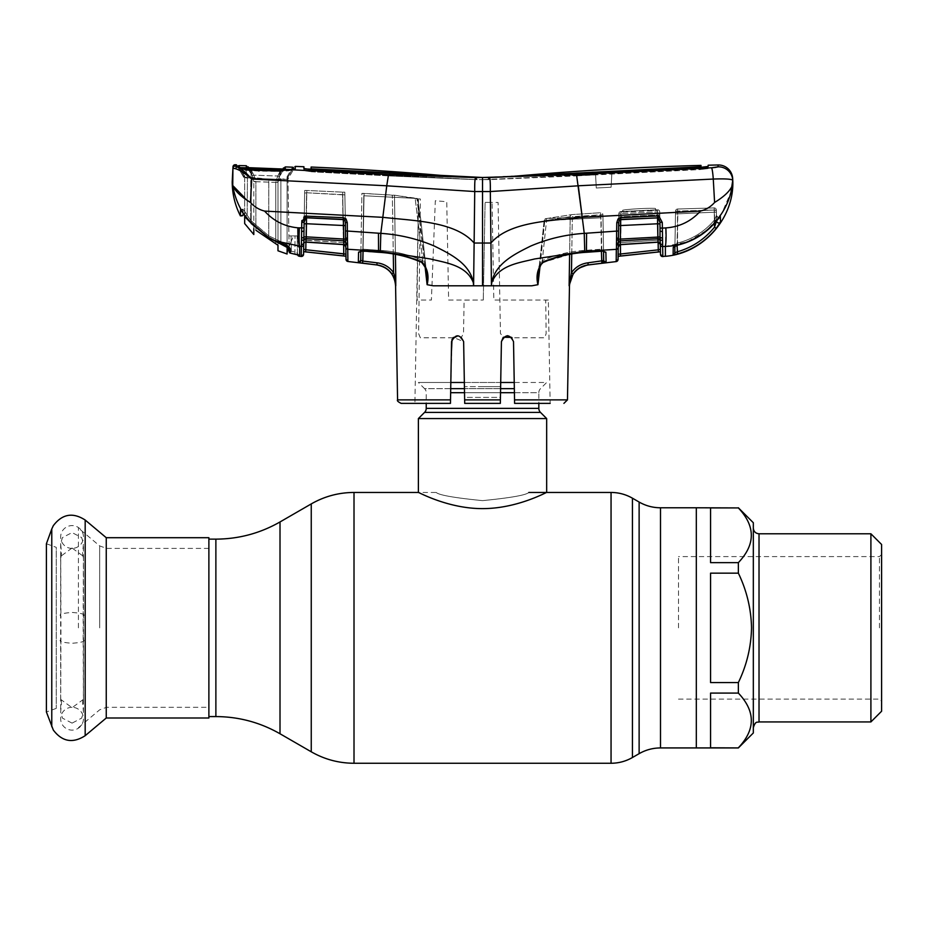 <?xml version="1.0" encoding="UTF-8"?>
<svg xmlns="http://www.w3.org/2000/svg" width="928" height="928" viewBox="0 0 928 928"><rect width="100%" height="100%" fill="white"/><g stroke="black" fill="none" stroke-linecap="round" stroke-linejoin="round"><path stroke-width="0.7" stroke-dasharray="4.64 3.48" d="M482.525 500.633C510.678 497.837 526.13 495.111 528.844 492.455C526.118 495.111 510.69 497.837 482.548 500.633C454.384 497.837 438.932 495.111 436.206 492.455C438.944 495.111 454.384 497.837 482.525 500.633C510.678 497.837 526.13 495.111 528.844 492.455C526.118 495.111 510.69 497.837 482.548 500.633C454.384 497.837 438.932 495.111 436.206 492.455C438.944 495.111 454.384 497.837 482.525 500.633M208.881 718.005L208.881 537.706M696.313 627.862L696.313 507.778L696.313 627.862M418.389 418.563L546.662 418.563M546.662 492.455C547.056 491.852 517.325 508.683 482.583 508.614C447.725 508.695 417.994 491.852 418.389 492.455L436.206 492.455M450.648 392.695L538.832 392.695L538.832 403.378M450.718 388.658L424.56 388.658A5.696 5.696 0 0 1 426.23 392.695L426.23 403.378M514.414 392.695L538.832 392.695A5.696 5.696 0 0 1 540.49 388.658L546.662 382.487L514.228 382.487M514.344 388.658L424.56 388.658L418.389 382.487L546.662 382.487M500.714 382.487L464.348 382.487M450.822 382.487L418.389 382.487M106.256 718.005L106.256 537.706M78.428 627.862L78.428 528.078L78.428 627.862M56.272 708.389L46.4 711.973L46.4 543.738L56.272 547.334L56.272 708.389L56.272 547.334M881.6 544.481L881.6 711.231M879.466 627.862L879.466 556.591L879.466 627.862M870.905 533.786L870.905 721.926M753.327 522.742L753.327 732.969M738.363 573.156C746.715 590.498 751.112 608.733 751.541 627.862C751.112 647.002 746.727 665.237 738.363 682.556L710.57 682.556L710.57 573.156L738.363 573.156L738.363 562.635L710.57 562.635L710.57 507.929L738.363 507.929C755.624 526.095 755.624 544.33 738.363 562.635M678.496 627.862L678.496 556.591L678.496 627.862M710.57 562.635L710.57 507.929L710.57 562.635M710.57 573.156L710.57 682.556L710.57 573.156M710.57 693.077L710.57 747.782L710.57 693.077L738.363 693.077C755.624 711.242 755.624 729.478 738.363 747.782L710.57 747.782L710.57 693.077M738.363 682.556L738.363 693.077M753.327 627.862L753.327 528.09L753.327 627.862M881.6 627.862L881.6 554.457L881.6 627.862M72.059 707.31A11.403 11.403 0 0 0 60.656 718.713A11.403 11.403 0 0 0 72.059 730.116A11.403 11.403 0 0 0 83.462 718.713A11.403 11.403 0 0 0 72.059 707.31M72.059 723.121L62.466 718.144L60.656 712.159L61.48 702.844L60.935 697.81L60.656 699.352L72.059 707.693L83.462 699.352L83.172 697.81L82.627 702.844L83.462 712.159L81.641 718.133L72.059 723.121M72.059 548.019L60.656 556.359L60.935 557.902L61.48 552.868L60.656 543.553L62.466 537.579L72.059 532.602L81.641 537.567L83.462 543.553L82.627 552.868L83.172 557.902L83.462 556.359L72.059 548.019M72.059 548.402A11.403 11.403 0 0 1 60.656 536.999A11.403 11.403 0 0 1 72.059 525.596A11.403 11.403 0 0 1 83.462 536.999A11.403 11.403 0 0 1 72.059 548.402M83.172 639.601L83.172 616.122C85.817 614.464 82.105 613.234 72.059 612.434C62.002 613.234 58.29 614.464 60.935 616.122L60.935 639.601C58.325 641.271 62.037 642.501 72.059 643.278C82.082 642.501 85.782 641.271 83.172 639.601L83.462 712.159M83.172 616.122L83.462 543.553M60.656 543.553L60.935 616.122M60.935 639.601L60.656 712.159M540.015 266.452L544.771 220.678L544.156 220.504L544.771 220.678A2.134 1.508 83.5 0 1 546.035 218.59A2.134 1.508 83.5 0 0 544.771 220.678L570.21 216.665L544.771 220.678L537.95 284.687L531.756 285.801L491.457 285.801L490.935 243.032L482.525 243.043L482.525 285.801L491.457 285.801L491.724 282.669C498.58 265.048 519.436 262.786 534.609 258.97L584.733 251.291L616.331 249.342A2.134 1.995 -179 0 0 618.257 247.393L618.268 246.488A2.134 1.995 1 0 1 620.194 244.54L620.264 240.886L657.906 238.705L657.964 242.092A2.134 2.018 -1 0 1 660.295 244.064L660.284 242.823A2.134 1.821 179 0 0 662.638 244.598L662.453 234.83M603.548 251.047L602.922 214.809A2.134 2.134 -1 0 0 600.648 212.709L572.193 214.577A2.134 2.123 78.7 0 0 570.21 216.665L569.618 254.411L570.21 216.665A2.134 2.123 78.7 0 1 572.193 214.577L600.648 212.709L600.752 215.818L546.186 218.59L572.193 214.577L546.186 218.59A2.134 1.508 83.5 0 0 546.035 218.59A2.134 1.508 83.5 0 1 546.186 218.59L600.752 215.818A2.134 2.123 -1 0 1 602.968 217.906L603.548 251.047L602.968 217.906A2.134 2.123 -1 0 0 600.752 215.818L600.648 212.709A2.134 2.134 -1 0 1 602.922 214.809L572.332 216.665L571.752 254.04L586.589 252.126C571.59 252.95 557.183 256.163 543.379 261.777L542.3 260.548L538.623 272.136L542.3 260.548L543.46 262.322C539.423 267.438 537.811 270.709 538.623 272.148L537.95 284.687M567.472 399.875L514.541 399.875L513.52 341.62C509.542 333.906 505.516 333.906 501.422 341.62L500.401 399.875L464.65 399.875L464.708 403.378L500.343 403.378L500.401 399.875M514.541 399.875L513.52 341.62L512.059 337.78L544.736 337.78L546.14 333.581L545.71 300.127L548.344 300.046L550.142 403.378L514.599 403.378L550.142 403.378L514.599 403.378L513.52 341.62L511.676 337.386M548.344 300.046L493.835 300.046L492.049 202.432L485.089 202.362L483.279 300.046L485.089 202.362L498.081 202.466L500.47 333.581L503.556 337.119L501.422 341.62L500.633 386.64L501.422 341.62M482.525 386.64L500.633 386.64L500.447 397.381L464.603 397.381L464.418 386.64L482.525 386.64M452.191 338.998L453.003 337.78L457.585 335.681L461.483 337.108L463.513 333.581L464.116 300.127L483.279 300.046L448.63 300.046L446.751 201.747L435.325 200.726L431.404 300.046L417.066 300.046L418.482 198.789L414.909 403.378L450.463 403.378L452.006 339.393M464.65 399.875L463.954 360.18M464.708 403.378L464.603 397.381L464.708 403.378L500.343 403.378L464.708 403.378M461.483 337.108L463.64 341.62L453.351 337.409M500.447 397.381L500.343 403.378L500.447 397.381L464.603 397.381L464.418 386.64L500.633 386.64L500.447 397.381M463.64 341.62L458.641 335.774L452.052 339.277M507.465 335.681L503.556 337.119M453.003 337.78L420.326 337.78L418.598 333.581L420.384 199.033L418.482 198.789M451.321 353.974L450.463 403.378L414.909 403.378M401.14 403.378L450.463 403.378L450.521 399.875L397.578 399.875M451.542 341.62L450.521 399.875M601.414 251.221L600.776 214.809L602.922 214.809L603.536 250.235A2.134 2.007 -1 0 0 605.891 252.196L601.97 251.186L601.599 249.191L600.752 215.818L601.054 217.802L546.511 220.586L542.3 260.548C556.255 254.527 570.871 251.105 586.136 250.293L601.599 249.191L586.136 250.293C570.871 251.105 556.255 254.527 542.3 260.548L546.511 220.586L544.156 220.504L601.054 217.802L601.878 251.047M606.1 262.566A2.134 2.134 -1 0 1 603.71 260.478L603.536 250.235A2.134 2.007 -1 0 0 603.745 251.059M606.088 262.125L606.054 259.944M544.156 220.504L538.623 272.136L544.156 220.504A2.134 2.134 0 0 1 546.035 218.59L571.915 214.612L546.035 218.59A2.134 2.134 0 0 0 544.156 220.504M543.379 261.777L539.307 266.162M602.04 251.036L586.589 252.126L586.6 233.183L584.246 233.369L584.733 251.291M490.286 183.802L490.935 243.032C509.681 221.293 551.383 220.806 582.239 217.338L584.246 233.369C565.581 234.575 547.74 238.809 530.712 246.059C515.005 253.866 495.262 263.436 491.666 282.634L491.724 282.669M490.193 181.795L489.416 177.573L482.525 177.48L482.525 243.043L474.127 243.032C455.37 221.293 413.679 220.806 382.823 217.338L385.642 194.752M482.525 285.801L473.593 285.801L474.892 181.354M361.236 231.977L380.816 233.369C399.469 234.575 417.322 238.809 434.35 246.059C450.057 253.866 469.788 263.436 473.384 282.634L473.338 282.669C466.482 265.048 445.626 262.786 430.441 258.97L380.329 251.291L347.722 249.272L347.466 240.143A2.134 1.09 -175.8 0 1 345.622 239.146L345.738 243.496A2.134 1.566 179 0 0 347.617 245.015M425.047 266.452L417.496 198.476L363.799 195.75L362.86 249.156L378.926 250.293C394.18 251.105 408.796 254.527 422.762 260.548L421.683 261.777C427.448 267.948 429.27 275.593 427.135 284.699L433.306 285.801L473.593 285.801L473.338 282.669M380.329 251.291L380.816 233.369L382.823 217.338L264.584 211.085C273.574 220.98 284.676 226.56 297.888 227.824L301.67 228.068L301.403 246.488L299.396 246.372C298.271 242.974 297.772 236.791 297.888 227.824M292.61 168.71L287.924 176.83L287.924 179.162L293.329 169.801L280.465 171.494L258.982 171.065L258.796 170.334L245.375 169.511L245.966 170.3L238.078 167.527L236.304 166.46L236.35 164.766L238.16 165.834L238.078 167.527L245.955 170.242L239.354 168.049A2.134 1.926 -77.6 0 0 238.102 167.028L243.797 177.445L243.797 175.601L243.797 177.445L247.451 178.13L243.797 177.445L238.078 167.527L239.354 168.049A2.134 1.926 102.4 0 0 238.102 167.028A2.134 1.926 -77.6 0 0 237.73 166.982L237.545 166.97A2.134 1.879 -78.5 0 0 235.608 168.745C239.9 170.044 245.282 173.478 251.778 179.046L386.744 185.786L474.73 191.551M386.744 185.786L388.519 174.65L290.244 169.696L295.266 168.734L295.266 166.402L293.329 167.469L293.352 169.314M474.997 180.136L475.646 177.573L388.519 174.65M303.932 166.796L303.955 169.453L303.908 166.738L303.943 168.525L311.68 169.662L475.646 177.573M490.32 191.551L578.318 185.786L576.532 174.65L489.416 177.573M578.318 185.786L713.272 179.046A14.256 1.346 87.1 0 0 711.532 167.782L576.532 174.65M714.78 167.539L713.957 167.62M732.32 185.507C730.058 190.982 724.153 196.632 714.595 202.466L713.272 179.046C725.232 178.628 731.728 179.046 732.76 180.299A14.256 14.21 -3 0 0 718.017 166.843M303.943 168.188L303.978 170.671L303.943 168.188L303.978 170.671L303.955 168.884L304.894 168.919M700.988 165.393L700.918 166.68L699.677 166.82L482.525 177.48L482.525 179.614L476.308 179.661L476.284 177.526L476.308 179.661L389.4 175.926L389.4 173.78L389.4 175.926L311.68 171.808L303.978 170.671L303.908 166.738L302.946 166.704M701.023 167.342L700.953 168.815L699.677 168.966L575.024 175.404L575.012 173.258L575.024 175.404L488.314 179.638L488.302 177.503L488.314 179.638L476.772 179.638L312.388 171.135L311.112 170.961L311.089 169.186M311.077 169.627L311.135 167.11M482.525 177.48L482.525 179.614L488.766 179.661L488.766 177.526L488.766 179.661L575.65 175.926L575.65 173.78L575.65 175.926L700.42 169.522L700.431 167.376L700.42 169.522L708.087 168.594L708.122 166.448L708.087 168.594L708.157 167.342L708.087 168.594L700.42 169.522L611.807 173.977L611.842 173.304L611.111 187.236L596.275 188.013L595.556 174.22L488.314 179.638L482.525 179.614L482.525 177.48L575.65 173.78L700.431 167.376L708.122 166.448L708.192 165.207L708.157 167.342L701.023 167.527L700.953 168.815L699.677 168.966L595.556 174.22L595.59 174.847L611.807 173.977L611.111 187.236L611.842 173.304L611.111 187.236L596.275 188.013L611.111 187.236L596.275 188.013L595.556 174.22L596.275 188.013L595.59 174.847L482.525 179.614L482.525 177.48L312.4 168.989L311.147 168.815L311.112 167.04M311.135 169.627L311.112 170.961L312.388 171.135L312.4 168.989M303.943 168.525L303.978 170.671L303.943 168.525L303.978 170.671L311.68 171.808L311.68 169.662L311.68 171.808L389.4 175.926L476.308 179.661L482.525 179.614L476.772 179.638L476.748 177.503L476.772 179.638L390.038 175.404L390.038 173.258L390.038 175.404L312.388 171.135L312.388 169.696M303.908 167.307L303.966 168.571M295.266 168.734L293.329 169.789M288.875 231.71L287.924 176.83L287.924 179.162L280.592 179.649L259.098 178.721L250.722 177.294L247.451 178.13L247.138 215.215L247.451 178.13L250.722 177.294L250.711 220.4L268.772 235.851L268.795 179.174L287.924 179.162L289.153 249.087M289.118 247.451L289.118 247.277C288.492 245.618 285.638 243.704 280.569 241.524L268.772 235.84L280.569 241.524C285.638 243.693 288.48 245.618 289.118 247.277L288.944 235.909L289.223 251.766L291.346 251.21L289.223 251.766A1.427 1.415 178.6 0 0 290.302 253.1L291.346 251.21L295.301 252.068L291.346 251.21L290.302 253.124L299.326 255.293A2.134 2.123 179 0 1 297.459 253.228L297.157 235.909L297.47 254.179L297.459 253.228L295.301 252.068L297.459 253.228A2.134 2.123 -1 0 0 298.34 254.91M299.396 246.372L275.43 240.897L268.006 237L249.597 221.258L245.27 216.004L247.138 215.215L245.572 212.767L250.711 220.4L247.138 215.215L245.27 216.004L243.38 213.498C237.962 204.879 234.413 195.553 232.742 185.507M258.796 170.334L258.982 171.054L258.796 170.334L280.418 170.648L290.244 169.696A2.134 1.392 86.3 0 0 290.023 169.685A2.134 1.392 86.3 0 0 288.91 170.752L293.329 169.801L287.924 179.162L289.118 247.277L290.209 248.6C288.411 246.291 283.481 243.728 275.43 240.897L287.1 245.978L287.1 178.559L292.61 169.035L291.322 169.395M268.006 237L268.772 235.851L268.795 179.174L250.722 177.294L250.711 220.4L249.574 221.293L267.995 237.046L268.772 235.851L250.711 220.4L249.574 221.293L245.27 216.004M288.944 235.909L297.157 235.909L291.079 235.909L291.346 251.21L291.079 235.909L288.944 235.909M294.907 254.133L295.011 235.909L294.907 254.11L290.302 253.1M297.47 254.179A2.134 2.134 -1 0 0 297.54 254.69L298.48 254.968L297.459 253.228L298.48 254.956M293.41 169.662L280.442 170.416L252.207 169.65M280.418 170.648L280.465 171.483L280.418 170.648L280.465 171.483L288.91 170.752A2.134 1.392 -93.7 0 1 289.745 169.743M258.982 171.054L245.966 170.3L247.451 178.13L245.966 170.3L280.465 171.483M243.797 175.601L238.983 167.26L237.916 167.295M245.375 169.511L245.955 170.242M244.679 197.768L250.467 202.466L251.778 179.046C245.966 172.608 241.222 168.594 237.545 166.97L235.132 166.135A2.134 2.134 3 0 0 232.928 168.154L235.608 168.745M235.132 166.135L235.178 164.743M250.467 202.466C254.295 206.782 259.005 209.658 264.584 211.085M714.595 202.466C710.755 206.782 706.046 209.658 700.466 211.085L582.239 217.338L581.81 213.916M700.466 211.085C691.082 221.351 679.54 226.966 665.84 227.905L665.399 246.384L687.613 241.709L707.136 230.121L722.1 212.814L730.986 191.852M677.533 253.947L677.602 209.009L677.544 211.862L714.189 210.018L714.537 227.128C704.619 239.343 692.102 247.602 676.964 251.917L674.807 252.776L675.491 213.939A2.134 2.123 -179 0 1 677.544 211.862L677.602 209.009L714.189 207.918L714.235 210.018L714.189 207.918L677.602 209.009L677.672 211.108L675.538 211.108L716.37 210.018L716.404 212.106L675.491 213.939L675.538 211.108L674.807 252.776A2.134 2.134 1 0 1 673.125 254.829L677.533 253.947C693.112 249.504 705.999 241.002 716.196 228.427L720.488 222.001L720.372 216.537L716.474 221.003C706.301 233.137 693.506 241.129 678.078 244.946L674.784 246.059M665.399 246.384L665.399 256.163L662.824 256.418L662.778 253.448M678.078 244.946L677.324 243.101C692.265 239.401 704.688 231.629 714.618 219.797L716.462 215.389L716.567 220.876L716.37 210.018L714.235 210.018A2.134 2.123 179 0 1 716.404 212.106L716.567 220.876L716.462 215.389L714.618 219.797C704.688 231.629 692.265 239.401 677.324 243.101L674.934 245.375L677.324 243.101L678.032 245.05L674.575 246.384L674.934 245.375A2.134 2.053 1 0 1 673.229 247.358M714.479 212.013L714.189 210.018L677.544 211.862L677.834 213.846L716.404 212.106A2.134 2.123 -1 0 0 714.189 210.018L714.618 219.797L716.462 221.026L714.618 219.797L714.479 212.013M714.537 227.128L716.196 228.427M720.488 222.001A2.134 2.123 -1 0 1 716.567 220.876A2.134 2.123 -1 0 0 716.567 220.91M720.372 216.537A2.134 2.1 -1 0 1 716.462 215.389A2.134 2.1 -1 0 0 719.664 217.187M716.474 221.003L716.462 221.026C706.266 233.218 693.448 241.222 678.032 245.05M674.807 246.048A2.134 2.053 1 0 0 674.934 245.375L674.575 246.384M674.807 252.776L675.538 211.108L675.491 213.939L677.834 213.846L677.324 243.101L677.544 211.862A2.134 2.123 1 0 0 675.491 213.939L674.934 245.375M714.189 207.918L714.189 210.018L714.189 207.918A2.134 2.134 179 0 1 716.37 210.018A2.134 2.134 0 0 0 714.189 207.918A2.134 2.134 -1 0 1 716.37 210.018A2.134 2.134 0 0 0 714.189 207.918L677.602 209.009A2.134 2.134 0 0 0 675.538 211.108A2.134 2.134 -179 0 1 677.602 209.009L714.189 207.918M714.467 223.358L714.235 210.018L677.672 211.108L677.08 245.305M662.824 256.418L660.481 254.469M660.423 251.395L660.446 252.486M657.558 217.755L657.604 215.98L620.704 217.709L620.658 219.472L658.207 217.883A2.134 1.949 -1 0 0 657.558 217.848L657.906 238.705A2.134 1.972 -1 0 1 659.982 239.714L660.307 244.574A2.134 2.018 179 0 0 662.65 246.546L662.638 244.598M616.331 249.342L616.447 245.062A2.134 1.566 -179 0 0 618.326 243.554L618.373 242.44A2.134 1.949 1 0 1 620.264 240.886L620.298 239.111L657.813 236.907L659.936 236.965L659.982 239.714A2.134 1.38 162 0 0 662.105 240.132M621.087 219.449L621.134 216.781L618.79 216.885L618.848 213.649A2.134 2.134 -179 0 1 620.867 211.549L620.867 212.21C625.866 211.178 651.711 209.89 657.523 210.47L657.511 209.786A2.134 2.134 179 0 1 659.738 211.886L660.237 240.271L658.312 240.166L657.859 214.878L621.134 216.781L620.194 244.54L657.964 242.092L658.312 240.166L658.126 242.208L657.604 211.886L658.126 242.196M659.912 222.128L659.796 214.983A2.134 2.123 -1 0 0 657.569 212.895L657.546 211.654L657.569 212.895A2.134 2.123 179 0 1 659.796 214.983L657.859 214.878L657.917 217.79M658.033 242.208L620.264 244.679L620.693 242.637L658.312 240.166L618.35 242.718L620.693 242.637L621.087 219.634M618.732 219.739L618.79 216.885A2.134 2.123 -179 0 1 620.844 214.797L620.867 211.549L657.511 209.786L620.867 211.549A2.134 2.134 1 0 0 618.848 213.649L657.604 211.886L618.848 213.649L618.268 246.488L618.79 216.885A2.134 2.123 1 0 1 620.844 214.797L620.867 212.21A2.134 2.007 -101.7 0 0 621.18 212.176A2.134 2.007 78.3 0 1 620.867 212.21C625.866 211.178 651.711 209.89 657.523 210.47L657.546 211.654L657.523 210.47A2.134 1.972 -84.1 0 1 657.21 210.459A2.134 1.972 95.9 0 0 657.523 210.47L657.511 209.786A2.134 2.134 -1 0 1 659.738 211.886L660.307 244.296L659.738 211.886L659.796 214.983L618.79 216.885L618.767 218.37M655.458 208.452A2.134 1.972 -84.1 0 0 657.21 210.459L621.18 212.176C625.739 211.201 651.862 209.89 657.21 210.459A2.134 1.972 95.9 0 1 655.458 208.452C650.296 207.86 627.2 209.16 622.758 210.192A2.134 2.007 -101.7 0 1 621.18 212.176A2.134 2.007 78.3 0 0 622.758 210.192C627.2 209.16 650.296 207.86 655.458 208.452M660.179 237.22L660.075 231.165L659.936 236.965A2.134 1.079 -165.7 0 0 662.082 237.997M658.892 216.143L658.207 217.883L659.924 222.314L660.075 231.165L659.924 222.314L662.279 222.442L658.892 216.143L657.604 215.98M660.075 231.165L662.453 231.64L662.279 222.442M662.453 234.645L662.453 231.64M657.917 217.848L658.312 240.166L660.226 239.946M660.388 249.249L660.434 251.72L660.388 249.249L658.265 249.841L658.474 251.929L660.434 251.72M618.094 256.348L620.519 256.012L620.983 213.649L620.438 244.667M665.84 227.905L660.017 227.998M659.947 223.903L659.924 222.314L659.947 223.903L620.542 225.527L620.658 219.658L657.558 217.848M616.586 240.201L616.54 243.438A2.134 1.38 -173.1 0 0 618.373 242.44L618.431 239.204A2.134 1.09 175.8 0 1 616.586 240.201L616.552 238.368A2.134 0.882 -179 0 0 618.431 237.533L618.686 222.534L618.64 225.655L620.542 225.527L620.298 239.111L618.431 239.204L619.289 220.249A2.134 1.926 1 0 1 620.658 219.658M618.048 259.504L618.257 247.393M618.338 242.742L618.268 246.488M616.227 256.464L616.157 261.592L618.048 259.364M618.64 225.655L618.431 237.533M618.686 222.534L616.784 222.65L616.714 226.838M616.714 226.919L616.633 231.107L618.547 230.979M619.289 220.249L617.978 219.078L616.784 222.65M620.704 217.709L617.978 219.078M603.212 232.023L586.6 233.183M587.076 265.072L601.843 263.227L601.588 261.139L587.923 262.821C581.009 263.761 575.511 267.044 571.451 272.646L569.131 285.453L573.202 273.83L571.451 272.646L572.332 216.665L600.776 214.809L601.588 261.139L603.606 260.582L605.88 262.659M573.202 273.83L579.211 268.076M243.484 213.637A1.427 0.708 -35.4 0 0 245.572 212.767L243.24 209.113L245.572 212.767A1.427 0.708 144.6 0 1 244.4 213.637A1.427 0.708 144.6 0 1 243.426 213.568A1.427 0.708 144.6 0 1 243.38 213.498L240.561 209.74L243.24 209.113L243.148 213.185L243.24 209.125C243.507 209.728 242.753 210.053 240.978 210.122C242.115 210.447 242.881 210.111 243.24 209.125L243.101 215.261M240.422 215.122A1.427 1.415 1.1 0 0 243.124 214.507L243.24 209.113L240.561 209.74M290.267 251.511L290.209 248.6M298.456 246.326L299.663 247.846L299.663 256.302M303.572 254.365L301.229 256.453M303.572 254.226L304.129 222.268L303.816 240.201L305.741 240.108L306.588 192.757L344.891 194.961L342.56 194.613L343.372 242.568L303.816 240.201L304.639 193.094L306.588 192.757L304.639 193.094L304.233 216.514L304.686 190.46L304.175 219.936M345.703 242.649L343.372 242.568L342.56 194.613L306.588 192.757L306.089 242.022L305.741 240.108L343.372 242.568L343.859 244.482L306.089 242.022L306.147 238.647L343.789 240.828L343.801 244.609M301.414 244.54A2.134 1.821 1 0 0 303.781 242.753L303.758 243.994A2.134 2.018 1 0 1 306.089 242.022L343.801 244.621L345.796 246.709L345.75 244.099M345.958 256.232L343.546 255.908L343.778 253.82L345.924 254.168L344.833 192.154L344.891 194.961L344.833 192.154L342.699 192.154L344.833 192.154L345.715 242.486M303.758 243.994L303.816 240.201M304.639 193.094L304.686 190.46L304.639 193.094M303.746 244.505L303.746 244.505A2.134 2.018 -179 0 1 301.403 246.488M306.832 190.46L304.686 190.46L306.832 190.46L305.927 242.022L306.832 190.46L342.699 192.154L306.832 190.46M303.618 251.627L305.579 251.836L305.788 249.748L303.665 249.168M305.788 249.748L305.834 247.521M346.016 259.388L345.784 246.43A2.134 1.995 -1 0 0 343.859 244.482L343.372 242.568L345.715 242.672M345.518 230.921L347.42 231.037L347.269 222.604L345.367 222.488L344.752 220.191L346.074 219.008L343.348 217.662L343.395 219.426L344.752 220.191A2.134 1.926 -1 0 0 343.395 219.611L306.495 217.802L343.395 219.426L343.511 225.481L345.425 225.608L345.367 222.488L345.622 239.146L306.24 236.849L306.472 223.729L343.511 225.481L343.789 240.828A2.134 1.949 -1 0 1 345.68 242.382A2.134 1.38 173.1 0 0 347.513 243.38M301.948 240.074A2.134 1.38 18.1 0 0 304.071 239.656A2.134 1.972 1 0 1 306.147 238.647L306.24 236.849L304.117 236.907A2.134 1.079 -14.4 0 1 301.971 237.939M345.634 237.464L345.425 225.608L345.634 237.464A2.134 0.882 179 0 0 347.501 238.31M347.269 222.604L346.074 219.008M304.036 227.94L301.67 228.068L301.774 222.395L304.129 222.268L306.495 217.709L306.449 215.934L303.526 217.048L301.902 220.493M343.348 217.662L306.449 215.934M304.106 223.857L306.472 223.729L306.495 217.802A2.134 1.949 1 0 0 305.857 217.836L305.184 216.085M303.978 231.107L301.6 231.582M421.683 261.777C407.879 256.163 393.472 252.95 378.473 252.126L362.407 250.989L358.556 252.149A2.134 2.007 1 0 0 360.922 250.189L362.86 249.156L362.407 250.989M358.417 259.376L358.347 262.508A2.134 2.134 1 0 0 360.737 260.432L361.908 193.372L394.47 195.205L417.496 198.476L420.767 219.228L426.428 272.136C427.1 272.194 424.398 262.902 421.602 262.322L422.762 260.548C408.796 254.527 394.18 251.105 378.926 250.293L362.86 249.156L363.799 195.75L417.496 198.476L420.767 219.228L426.428 272.136L422.762 260.548L415.187 198.534L422.762 260.548L426.428 272.136L427.112 284.687L416.985 198.87L394.47 195.205L395.757 276.683L393.901 277.472L395.757 285.801L394.748 276.672M358.544 252.903L358.428 258.587M358.475 262.566L360.795 260.49L377.128 262.833C384.03 263.772 389.505 267.032 393.576 272.635L392.347 195.205L364.054 193.372L363.045 251.186L364.054 193.372L361.908 193.372L360.899 251.001M362.871 261.081L362.616 263.169L376.872 264.909C383.136 265.768 388.124 268.737 391.825 273.818L393.901 277.472M393.576 272.635L391.825 273.818M345.367 222.488L345.425 225.608M393.275 254.04L392.347 195.205L394.47 195.205L395.409 254.4M395.769 285.801L395.757 276.683M360.714 251.024A2.134 2.007 -179 0 0 360.922 250.189L360.354 251.337L362.86 249.156L362.581 251.001M277.982 180.786L279.699 175.995A2.134 0.986 31.1 0 1 279.688 176.03A2.134 0.986 -149 0 1 279.676 176.053L283.388 169.882L250.119 168.908L250.096 167.84L285.314 168.838A2.134 2.134 4.3 0 0 283.376 169.894L283.388 167.98L283.376 169.894L279.699 176.018A2.134 0.986 31.1 0 1 277.762 175.995L281.335 170.056L283.388 169.882L279.699 176.018A2.134 0.986 31 0 1 279.676 176.053L277.982 182.364L275.778 182.364L253.808 181.656L252.08 175.137A2.134 0.916 -30.9 0 1 252.08 175.137L248.124 168.525L248.147 166.808L248.112 168.513L250.119 168.908L253.843 175.137L255.884 181.482L253.808 181.459L252.091 175.16L248.124 168.525A2.134 2.134 175.7 0 0 247.126 167.632M277.982 245.282L277.982 182.364L275.778 182.364L277.982 182.294L275.778 182.306L277.75 176.018A2.134 0.986 31 0 0 279.676 176.053L277.982 182.294C277.646 181.308 278.214 179.22 279.676 176.053L284.594 168.966L282.785 169.024L279.699 174.371L279.699 175.995A2.134 0.986 -148.9 0 1 279.688 176.03L277.982 182.294L277.982 245.282L255.884 230.248L255.884 181.656L253.808 181.656L253.808 180.055M244.679 175.392L244.679 215.273L244.679 175.392L239.018 165.578L238.983 167.179L244.679 177.051L251.128 178.269L250.989 169.209L280.14 170.3L290.151 169.522L238.983 167.179L244.679 177.051L251.128 178.269L250.989 169.58M251.128 178.269L280.291 179.371L251.128 178.269M280.14 170.416L280.291 179.371L287.1 178.559L292.355 169.464M280.14 170.3L280.291 179.371L287.1 178.559L287.1 176.703L287.1 245.978M241.094 167.713L250.989 169.209M251.198 223.149L251.198 178.28L251.198 223.544L244.679 216.665M251.198 223.544L268.644 237.696L247.834 219.785M268.644 237.696L280.871 243.577L280.871 179.278L280.871 243.159M287.1 254.005L287.1 247.405L287.1 251.059L287.1 247.405L280.871 243.577M292.61 169.035L292.598 167.191L287.1 176.703M292.123 239.227L288.446 248.066L292.123 239.227M287.1 251.059L288.446 248.066M288.828 247.15L292.749 237.8M287.1 238.89L287.1 236.037L287.1 238.89M253.808 228.671L253.808 181.656L253.808 228.671M255.884 230.248L255.884 181.482L253.808 181.459L252.114 175.195A2.134 0.916 -30.8 0 0 253.854 175.172L277.75 176.018L253.854 175.172L255.884 181.656L275.778 182.364L277.762 175.995A2.134 0.986 -148.9 0 0 279.688 176.03A2.134 0.986 -149 0 1 277.75 176.018L281.335 168.989L281.335 170.056L248.124 168.525A2.134 2.134 175.7 0 0 246.338 167.458L250.096 167.84L253.843 175.137A2.134 0.916 149.2 0 1 252.114 175.195A2.134 0.916 149.2 0 1 252.091 175.16A2.134 0.916 149.1 0 1 252.08 175.137L246.987 167.608L252.091 175.172L253.808 181.459L252.114 175.195A2.134 0.916 -30.8 0 1 252.091 175.16L252.091 173.64L248.704 167.782M253.843 175.137A2.134 0.916 -30.9 0 1 252.091 175.172A2.134 0.916 149.1 0 0 253.843 175.137M285.314 168.838L285.314 166.912M284.594 168.966L283.388 169.882A2.134 2.134 4.3 0 1 284.444 168.977M248.147 166.808L246.338 165.741L246.338 167.458M281.323 168.989L247.057 167.632M639.125 502.048L639.125 753.664M632.432 498.185L632.432 757.526M611.053 492.455L611.053 763.257M354.009 492.455L354.009 763.257M311.251 503.916L311.251 751.796M280.012 521.954L280.012 733.77M215.876 539.133L215.876 716.578M660.504 507.778L660.504 747.933M424.56 412.403L540.49 412.403M426.23 408.366L538.832 408.366M500.598 388.658L464.452 388.658M500.528 392.695L464.522 392.695M106.534 627.862L106.534 548.402L106.534 627.862M99.667 627.862L99.667 545.896L99.667 627.862M85.179 735.695L85.179 520.028M51.771 726.74L51.771 528.972M759.023 721.926L759.023 533.786M546.511 220.586L546.186 218.59L546.511 220.586M699.677 166.82L699.677 167.411M700.918 166.68L700.93 167.353M675.538 211.108A2.134 2.134 1 0 1 677.602 209.009A2.134 2.134 0 0 0 675.538 211.108M588.19 264.956L587.923 262.821M603.757 262.984L602.539 260.919M276.057 239.668L275.419 240.944L276.057 239.668M299.663 246.384C299.025 243.008 298.944 236.86 299.396 227.928M343.615 244.609L342.699 192.154L343.615 244.609M378.462 233.183L378.543 252.277C393.542 253.089 407.891 256.43 421.602 262.322M377.128 262.833L376.861 264.956M345.796 247.335A2.134 1.995 179 0 0 347.722 249.272M346.005 259.248L347.907 261.336M275.778 182.364L275.778 243.762L275.778 182.364M78.428 727.633L99.667 709.816L106.534 707.31L208.881 707.31M208.881 548.402L106.534 548.402L99.667 545.896L78.428 528.078M678.496 699.12L879.466 699.12L881.6 701.255M881.6 554.457L879.466 556.591L678.496 556.591M60.656 699.352L60.656 556.359M83.462 556.359L83.462 699.352M601.97 251.186L586.508 252.288M569.618 254.411L543.46 262.322M245.688 169.198L237.348 166.831M719.734 217.082L719.826 217.013C718.759 217.848 717.634 217.314 716.462 215.389C717.669 217.384 718.782 217.929 719.826 217.013L716.462 221.026M620.264 244.679L618.268 246.778M243.124 214.507L243.101 215.284M240.978 210.122L245.317 216.085M267.995 237.046L275.419 240.944M360.354 251.337L378.543 252.288"/><path stroke-width="1.39" d="M738.363 573.156L710.57 573.156L710.57 682.556L738.363 682.556C746.727 665.237 751.112 647.002 751.541 627.862C751.112 608.733 746.715 590.498 738.363 573.156L738.363 562.635C755.624 544.469 755.624 526.234 738.363 507.929L696.313 507.778L696.313 747.933L696.313 507.778L660.504 507.778C652.871 507.744 645.749 505.83 639.125 502.048L632.432 498.185C625.808 494.404 618.686 492.49 611.053 492.455L528.844 492.455M538.832 403.378L538.832 408.366A5.696 5.696 0 0 0 540.49 412.403L424.56 412.403A5.696 5.696 0 0 0 426.23 408.366L426.23 403.378M540.49 412.403L546.662 418.563L546.662 492.455C547.079 491.828 517.418 508.683 482.479 508.614C447.783 508.695 417.971 491.84 418.389 492.455L354.009 492.455C338.755 492.524 324.498 496.341 311.251 503.916L311.251 751.796L280.012 733.77L280.012 521.954L311.251 503.916M424.56 412.403L418.389 418.563L418.389 492.455M514.228 382.487L500.714 382.487M464.348 382.487L450.822 382.487M546.662 418.563L418.389 418.563M106.256 537.706L106.256 718.005L85.179 735.695L85.179 520.028L106.256 537.706L208.881 537.706L208.881 718.005L106.256 718.005M51.771 726.74L51.771 528.972L46.4 543.738L46.4 711.973L53.314 730.046C62.188 741.75 72.813 743.63 85.179 735.695M870.905 533.786L870.905 721.926L881.6 711.231L881.6 544.481L870.905 533.786L759.023 533.786L759.023 721.926C757.492 722.784 755.728 720.232 753.327 727.622M738.363 747.782C755.624 729.617 755.624 711.382 738.363 693.077L710.57 693.077L710.57 747.782L738.363 747.933L753.327 732.969L753.327 522.742L738.363 507.778M738.363 507.929L710.57 507.929L710.57 562.635L738.363 562.635M738.363 693.077L738.363 682.556M569.119 285.801L569.618 254.411L569.119 285.801M540.015 266.452L537.95 284.687L531.756 285.801L491.457 285.801L491.724 282.669C498.58 265.048 519.436 262.786 534.609 258.97L584.733 251.291L616.331 249.342L616.227 256.464M476.284 191.539L490.32 191.551L490.935 243.032L482.525 243.043L482.525 285.801L491.457 285.801L490.935 243.032C509.681 221.293 551.383 220.806 582.239 217.338L576.532 174.65L482.525 177.48A406.766 406.766 0 0 1 446.902 175.914A3028.667 3028.667 0 0 0 311.112 167.04L311.077 169.174L303.955 168.884M500.401 399.875L500.343 403.378L464.708 403.378L464.65 399.875L500.401 399.875L501.422 341.62C505.516 333.906 509.542 333.906 513.52 341.62L514.541 399.875L567.472 399.875L569.467 285.801C570.523 274.189 576.764 267.241 588.19 264.956L588.19 264.909C581.891 265.756 576.903 268.726 573.202 273.83L569.142 285.476L571.451 272.646C575.511 267.044 581.009 263.761 587.923 262.821L603.606 260.582L603.536 250.235M550.142 403.378L514.599 403.378L514.541 399.875M501.422 341.62L503.162 337.49M503.405 337.247L511.676 337.386M453.351 337.409L451.542 341.62C455.509 333.906 459.546 333.906 463.64 341.62L464.65 399.875M463.954 360.18L463.64 341.62M452.052 339.277L451.321 353.974M512.059 337.78L507.465 335.681M450.521 399.875L450.463 403.378L401.14 403.378C398.054 401.859 396.859 400.687 397.578 399.875L450.521 399.875L451.542 341.62M538.646 272.008L537.95 284.687M538.623 272.148L538.623 272.148C537.962 272.194 540.664 262.902 543.46 262.322L543.379 261.777C557.183 256.163 571.59 252.95 586.589 252.126L602.04 251.036L605.891 252.196L606.088 262.125M539.307 266.162L537.915 284.699C535.781 275.593 537.602 267.948 543.379 261.777M603.212 232.023L616.633 231.107L616.552 238.368L616.633 231.107L584.246 233.369C565.581 234.575 547.74 238.809 530.712 246.059C515.005 253.866 495.262 263.436 491.666 282.634L491.724 282.669M578.318 185.786L713.272 179.046L714.595 202.466C710.755 206.782 706.046 209.658 700.466 211.085L582.239 217.338L584.246 233.369L584.733 251.291M605.88 262.659L601.843 263.227L605.88 262.659L603.606 260.582L603.548 251.047L603.71 260.478A2.134 2.134 -1 0 0 606.1 262.566L606.1 262.566M603.745 251.059A2.134 2.007 -1 0 0 605.891 252.196L606.054 259.944M587.923 262.821L588.19 264.909L601.843 263.227L601.414 251.221M569.618 254.411L571.752 254.04L571.451 272.646L573.202 273.83M385.642 194.752L386.767 185.809L474.73 191.551L490.32 191.551C490.436 183.071 490.135 178.42 489.416 177.573M474.892 181.354L474.997 180.136M490.286 183.802L490.193 181.795M718.005 166.878L714.78 167.539M713.957 167.62L711.985 167.759M303.908 167.307L302.946 166.704A3028.667 3028.667 0 0 1 303.908 166.738L303.943 168.525L311.68 169.662L482.525 177.48A406.766 406.766 0 0 0 518.16 175.914A3028.667 3028.667 0 0 1 700.988 165.393L700.918 166.68L699.677 166.82L488.766 177.561L700.431 167.376L708.122 166.448L708.192 165.207A3028.667 3028.667 0 0 1 718.133 164.975A14.256 14.256 0 0 1 732.668 178.478L732.76 180.299L732.668 178.478M700.466 211.085C691.082 221.351 679.54 226.966 665.84 227.905C666.281 235.77 666.13 241.918 665.399 246.384L665.399 256.302C702.612 253.437 733.677 219.124 732.842 181.807L732.76 180.299A14.256 14.21 177 0 0 718.017 166.843L718.133 164.975L718.017 166.843L711.532 167.782L576.532 174.65M730.986 191.852L732.76 180.299C731.728 179.046 725.232 178.628 713.272 179.046A14.256 1.346 -92.9 0 0 711.532 167.782M302.946 166.704A3028.667 3028.667 0 0 0 295.266 166.402L295.266 168.734L290.244 169.696A2.134 1.392 -93.7 0 0 290.023 169.685L290.023 169.685A2.134 1.392 -93.7 0 0 289.745 169.743M311.077 169.627L311.112 167.04L311.135 169.627M700.988 165.393L701.023 167.342M482.525 285.801L473.593 285.801L474.127 243.032L482.525 243.043L482.525 177.48L311.147 168.815M312.4 168.989L312.388 169.696M295.266 168.734L293.329 169.789L293.341 167.562M293.329 167.469L292.61 168.71M289.153 249.087L289.223 251.755L289.118 247.277L290.209 248.6L290.302 253.124L299.326 255.293L299.384 256.267L299.326 255.293A2.134 2.123 -1 0 1 298.34 254.91M297.54 254.69A2.134 2.134 -1 0 0 299.384 256.267L301.229 256.453L301.403 246.488L275.43 240.897C283.516 243.739 288.434 246.303 290.209 248.6M289.118 247.277L289.223 251.766A1.427 1.415 -1.4 0 0 290.302 253.1L299.326 255.293M490.32 191.551L578.295 185.809L581.81 213.916M301.229 256.453A2.134 2.134 0 0 0 303.572 254.365L301.229 256.314L301.774 222.395L305.184 216.085L343.348 217.662L346.074 219.008L347.269 222.604L347.466 240.143L347.42 231.037L380.816 233.369L382.823 217.338C413.679 220.806 455.37 221.293 474.127 243.032L474.73 191.551C474.579 183.431 474.881 178.768 475.646 177.573L388.519 174.65L290.244 169.696L280.418 170.648L258.796 170.334L245.375 169.511L236.304 166.46L236.35 164.766A3028.667 3028.667 0 0 0 235.178 164.743L235.132 166.135L237.545 166.97C241.222 168.594 245.966 172.608 251.778 179.046L386.744 185.786L388.519 174.65M482.525 177.48L475.646 177.573M386.744 185.786L382.823 217.338L264.584 211.085C273.574 220.98 284.676 226.56 297.888 227.824L304.036 227.94L303.572 254.365M280.465 171.483L280.418 170.648M258.982 171.054L258.796 170.334M245.955 170.242L245.375 169.511L245.955 170.242M293.956 169.174L280.442 170.416L258.889 169.986L245.676 169.198L238.102 167.028A2.134 1.926 102.4 0 0 237.73 166.982L237.545 166.97A2.134 1.879 101.5 0 0 235.608 168.745L232.928 168.154L232.998 166.773L232.209 181.807L232.742 185.507L244.679 197.768M241.094 167.713L250.989 169.209L280.14 170.3L290.151 169.522L241.094 167.713L238.983 167.26L238.16 165.834L238.078 167.527M243.484 213.637A1.427 0.708 -35.4 0 1 243.426 213.568L240.561 209.74L240.422 215.122L240.561 209.74L243.38 213.498C237.962 204.879 234.413 195.553 232.742 185.507C235.004 190.982 240.909 196.632 250.467 202.466L251.778 179.046C245.282 173.478 239.9 170.044 235.608 168.745M235.132 166.135A2.134 2.134 -177 0 0 232.928 168.154L232.742 185.507M235.178 164.743A2.134 2.134 0 0 0 232.998 166.773M719.664 217.187A2.134 2.1 -1 0 0 720.372 216.537L716.462 221.026L720.372 216.537L720.488 222.001L716.196 228.427C705.999 241.002 693.112 249.504 677.533 253.947L673.125 254.829L673.229 247.358L673.125 254.829A2.134 2.134 1 0 0 674.807 252.776L676.964 251.917C692.102 247.602 704.619 239.343 714.537 227.128L716.567 220.876L714.537 227.128L714.467 223.358M674.784 246.059L673.229 247.358L678.078 244.946C693.46 241.152 706.254 233.172 716.474 221.003M665.399 256.163L662.836 256.557A2.134 2.134 0 0 1 660.481 254.469L660.284 242.823A2.134 1.821 -1 0 0 662.638 244.598L662.65 246.546L665.399 246.384C698.413 245.642 727.633 218.196 732.32 185.507C730.058 190.982 724.153 196.632 714.595 202.466M732.842 181.807L732.32 185.507M673.229 247.358A2.134 2.053 1 0 0 674.807 246.048M674.575 246.384L674.934 245.375L674.575 246.384L678.078 244.946M674.934 245.375L674.807 252.776M677.08 245.305L677.533 253.947M716.567 220.91A2.134 2.123 -1 0 0 720.488 222.001M716.196 228.427L714.537 227.128M665.84 227.905L662.383 228.126L662.638 244.598M660.272 242.312L659.982 239.714A2.134 1.38 -18 0 0 662.105 240.132M662.778 253.448L662.65 246.546L662.824 256.418L660.481 254.469M665.399 246.384L662.65 246.546A2.134 2.018 -1 0 1 660.307 244.574L660.423 251.395M660.446 252.486L660.481 254.33M660.226 239.946L660.179 237.22M618.732 219.739L618.767 218.37L617.978 219.078L619.289 220.249A2.134 1.926 1 0 1 620.658 219.658L620.264 244.679L658.033 242.208L657.906 238.705A2.134 1.972 -1 0 1 659.982 239.714L660.017 227.998L660.075 231.165L662.453 231.64M662.302 223.288L662.279 222.442L659.912 222.128M660.307 244.296L660.388 249.249L660.307 244.296L658.033 242.208L660.307 244.296M660.295 244.064A2.134 2.018 -1 0 0 657.964 242.092L620.194 244.54A2.134 1.995 1 0 0 618.268 246.488L618.141 254.26L658.265 249.841L658.126 242.196L658.265 249.841L618.141 254.26L618.094 256.348L660.434 251.778M620.438 244.667L620.519 256.012L658.474 251.929L618.094 256.267L618.338 242.742L618.048 259.504A2.134 2.134 0 0 1 616.157 261.592L588.19 264.956M660.434 251.72L658.474 251.929L658.265 249.841L660.388 249.249M618.048 259.364L616.157 261.452L616.54 243.438A2.134 1.38 6.9 0 0 618.373 242.44A2.134 1.949 1 0 1 620.264 240.886L657.906 238.705L657.581 223.776L618.64 225.655M662.082 237.997A2.134 1.079 14.3 0 1 659.936 236.965L618.431 239.204L618.268 246.488M660.075 231.165L659.924 222.314L658.207 217.883A2.134 1.949 -1 0 0 657.558 217.848L620.658 219.658M616.784 222.65L618.686 222.534L618.547 230.979L616.633 231.107L616.784 222.65L617.978 219.078L620.704 217.709L657.604 215.98L658.892 216.143L662.279 222.442L662.383 228.126L660.017 227.998M618.547 230.979L618.431 237.533A2.134 0.882 1 0 1 616.552 238.368L616.447 245.062A2.134 1.566 1 0 0 618.326 243.554M579.211 268.076L587.076 265.072M616.586 240.201A2.134 1.09 -4.2 0 0 618.431 239.204L618.431 237.533M619.289 220.249L618.686 222.534M659.947 223.903L657.581 223.776L657.558 217.848M658.892 216.143L658.207 217.883L620.658 219.472L620.704 217.709M657.604 215.98L657.558 217.755M380.329 251.291L380.816 233.369C399.469 234.575 417.322 238.809 434.35 246.059C450.057 253.866 469.788 263.436 473.384 282.634L473.338 282.669C466.482 265.048 445.626 262.786 430.441 258.97L380.329 251.291L347.722 249.272L347.907 261.476L376.861 264.956L358.475 262.566L362.616 263.169L363.045 251.186L362.871 261.081L377.128 262.833C384.03 263.772 389.505 267.032 393.576 272.635L393.275 254.04M378.647 252.138L378.543 252.277C393.542 253.089 407.891 256.43 421.602 262.322L421.683 261.777C427.448 267.948 429.27 275.593 427.135 284.699L433.306 285.801L473.593 285.801L473.338 282.669M250.467 202.466C254.295 206.782 259.005 209.658 264.584 211.085M243.101 215.261L243.148 213.185L243.101 215.261L240.41 215.899L240.422 215.122L240.41 215.899C234.981 205.181 232.255 193.824 232.209 181.807M267.995 237.046L249.574 221.293L243.426 213.568A1.427 0.708 -35.4 0 1 243.38 213.498L249.597 221.258L268.006 237L275.43 240.897L268.006 237M299.396 246.372C298.224 242.51 297.726 236.327 297.888 227.824M301.6 231.582L303.978 231.107M301.902 220.493L301.774 222.395L304.129 222.268L304.036 227.94M298.456 246.326L299.663 247.846L299.663 256.163M299.663 246.384L299.663 247.846L299.663 246.384C299.036 243.02 298.944 236.86 299.396 227.928M290.302 253.1L290.267 251.511M301.414 244.54A2.134 1.821 1 0 0 303.781 242.753L303.758 243.994A2.134 2.018 1 0 1 306.089 242.022L343.859 244.482L343.789 240.828L306.147 238.647L306.02 242.138L343.801 244.621M301.948 240.074A2.134 1.38 18.1 0 0 304.071 239.656A2.134 1.972 1 0 1 306.147 238.647L306.24 236.849L304.117 236.907A2.134 1.079 -14.4 0 1 301.971 237.939M345.425 225.608L306.472 223.729L306.24 236.849L343.754 239.041L343.395 219.426L306.495 217.709L306.472 223.729L304.106 223.857M347.269 222.604L345.367 222.488L344.752 220.191A2.134 1.926 -1 0 0 343.395 219.611L306.495 217.802A2.134 1.949 1 0 0 305.857 217.836L304.129 222.268L304.233 216.514L304.175 219.936M306.449 215.934L305.857 217.836L305.184 216.085M343.348 217.662L343.395 219.426L344.752 220.191L346.074 219.008L345.297 218.324L345.32 219.681L345.297 218.324M347.513 243.38A2.134 1.38 173.1 0 1 345.68 242.382L345.622 239.146A2.134 1.09 -175.8 0 0 347.466 240.143L347.617 245.015A2.134 1.566 179 0 1 345.738 243.496L345.68 242.382A2.134 1.949 -1 0 0 343.789 240.828L343.754 239.041L345.622 239.146L345.367 222.488M303.665 249.168L303.746 244.516L303.665 249.168L305.788 249.748L345.924 254.168L345.796 246.709L343.859 244.482A2.134 1.995 -1 0 1 345.784 246.43L345.796 247.335A2.134 1.995 -1 0 0 347.722 249.272L347.907 261.476L346.005 259.248L345.796 247.335M345.75 244.099L345.703 242.649M303.618 251.627L345.958 256.232L303.618 251.685M301.403 246.488A2.134 2.018 1 0 0 303.746 244.516L303.758 243.994M303.816 240.201L303.781 242.753M305.788 249.748L305.579 251.836L343.546 255.908L343.778 253.82L305.788 249.748L305.927 242.022L305.834 247.521M345.924 254.168L345.958 256.163L345.924 254.168M345.518 230.921L361.236 231.977M360.899 251.001L360.737 260.432A2.134 2.134 -179 0 1 358.347 262.508L358.544 252.903M358.428 258.587L358.417 259.376M358.475 262.566L360.737 260.432L362.871 261.081M395.409 254.4L395.757 276.683L394.748 276.672L393.576 272.635L394.748 276.672L393.901 277.472L391.825 273.818C388.124 268.726 383.136 265.756 376.872 264.909L377.128 262.833M395.699 284.664L393.901 277.472M394.748 276.672L395.583 285.801C394.528 274.189 388.287 267.241 376.861 264.956M346.005 259.248L346.016 259.388A2.134 2.134 0 0 0 347.907 261.476M347.617 245.015L347.722 249.272M347.501 238.31A2.134 0.882 179 0 1 345.634 237.464M360.714 251.024A2.134 2.007 -179 0 1 358.556 252.149L362.407 250.989L378.473 252.126C393.472 252.95 407.879 256.163 421.683 261.777M362.581 251.001L360.354 251.337L360.922 250.189L360.737 260.432L360.899 251.198M393.576 272.635L391.825 273.818M421.602 262.322C425.639 267.438 427.24 270.709 426.428 272.148L427.112 284.687L425.047 266.452M395.757 276.683L395.769 285.801M378.462 233.183L378.543 252.277L362.407 250.989M277.982 245.282L277.982 250.792L277.982 245.282L255.884 230.248M238.983 167.179L239.018 165.578A3028.667 3028.667 0 0 1 246.338 165.741L246.326 165.81M244.679 216.665L244.679 223.578L244.679 215.273L244.679 216.665L251.198 223.149M287.1 245.978L287.1 247.405L287.1 245.978L287.1 247.405L287.1 245.978L288.828 247.15L287.1 251.059M291.322 169.395L292.355 169.464M285.325 166.994L285.314 166.912A3028.667 3028.667 0 0 1 292.598 167.191L292.61 169.035M287.1 252.37L289.118 247.451M288.446 248.066L288.828 247.15M251.198 223.544L268.644 237.696L287.1 247.405L287.1 253.599M268.644 237.696L247.834 219.785M244.679 223.578L253.808 234.517L253.808 228.671L253.808 234.517M277.982 250.792L287.1 254.005M248.124 168.525L248.147 166.808L248.704 167.782M246.987 167.608L282.785 169.024L285.314 166.912L285.314 168.838L281.323 168.989L250.096 167.852L246.338 167.458L246.338 165.741M283.376 169.894L283.388 167.98M284.444 168.977A2.134 2.134 4.3 0 1 285.314 168.838M284.455 169L281.323 168.989M247.126 167.632A2.134 2.134 175.7 0 0 246.338 167.458M738.363 747.933L660.504 747.933C652.871 747.968 645.749 749.882 639.125 753.664L639.125 502.048M639.125 753.664L632.432 757.526L632.432 498.185M632.432 757.526C625.808 761.308 618.686 763.222 611.053 763.257L611.053 492.455M611.053 763.257L354.009 763.257L354.009 492.455M280.012 733.77C260.142 722.413 238.763 716.683 215.876 716.578L215.876 539.133L208.881 539.133M660.504 747.933L660.504 507.778M538.832 408.366L426.23 408.366M514.344 388.658L500.598 388.658M464.452 388.658L450.718 388.658M514.414 392.695L500.528 392.695M464.522 392.695L450.648 392.695M586.415 252.138L586.6 233.183M700.918 166.68L700.93 167.353M699.677 166.82L699.677 167.411M616.331 249.342A2.134 1.995 1 0 0 618.257 247.393M602.539 260.919L603.757 262.984M243.101 215.284L243.124 214.507A1.427 1.415 -178.9 0 1 240.422 215.122M343.778 253.82L343.615 244.609L343.778 253.82M215.876 716.578L208.881 716.578M280.012 521.954C260.142 533.298 238.763 539.029 215.876 539.133M354.009 763.257C338.755 763.187 324.498 759.371 311.251 751.796M51.771 528.972L53.314 525.677C62.188 513.961 72.813 512.082 85.179 520.028M759.023 533.786C755.566 533.449 753.664 531.547 753.327 528.09M870.905 721.926L759.023 721.926M567.472 399.875L563.911 403.378M543.46 262.322C557.16 256.43 571.509 253.089 586.508 252.288L601.97 251.186M303.932 166.796L303.966 168.931M298.48 254.956L294.907 254.133M238.102 167.028L237.348 166.831L238.102 167.028M716.462 221.026C706.266 233.218 693.448 241.222 678.032 245.05M620.264 244.679L618.268 246.778M289.118 247.312L289.165 247.521C290.777 247.509 279.92 242.533 275.419 240.944M397.578 399.875L395.583 285.801M249.052 167.794L249.702 167.829"/></g></svg>
